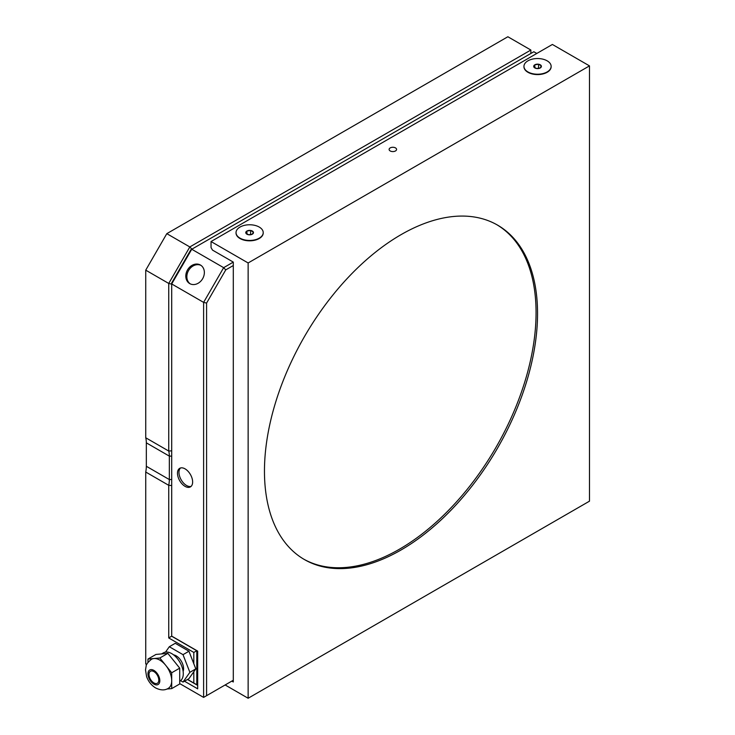 <?xml version="1.0" encoding="UTF-8"?>
<svg xmlns="http://www.w3.org/2000/svg" width="735" height="735" viewBox="0 0 735 735"><rect width="100%" height="100%" fill="white"/><g stroke="black" fill="none" stroke-linecap="round" stroke-linejoin="round"><path stroke-width="1.1" d="M206.581 695.678L233.298 680.252L233.298 265.528L225.746 269.892L206.581 303.086L206.581 695.678L203.613 697.396L203.613 302.379L171.705 283.958L171.705 282.947L190.87 249.753L191.743 249.248L223.651 267.669L233.298 262.101L212.516 250.111L211.037 247.539L211.037 241.539L248.136 262.965L248.136 698.25L589.488 501.169L589.488 65.884L248.136 262.965M536.807 53.462L533.84 51.744L191.743 249.248L171.705 283.958L171.705 636.124L197.678 651.118L197.678 688.824L184.494 681.216M185.064 486.359A10.713 6.183 -120 0 0 190.42 486.882A10.713 6.183 -120 0 0 190.42 474.516A10.713 6.183 -120 0 0 179.707 468.324A10.713 6.183 -120 0 0 178.063 476.914A10.713 6.183 -120 0 0 185.064 486.359M203.613 697.396L179.717 683.596M231.81 681.115L233.298 681.97L233.298 680.252L231.81 681.115M189.722 283.591A10.713 8.746 -60 0 0 202.658 278.684A10.713 8.746 -60 0 0 200.444 265.032A10.713 8.746 -60 0 0 187.508 269.938A10.713 8.746 -60 0 0 189.722 283.591L189.722 283.591M206.581 303.086L203.613 302.379L223.651 267.669L225.746 269.892M190.264 283.875A10.713 8.746 120 0 1 188.555 270.544A10.713 8.746 120 0 1 200.949 265.363M191.109 486.368A10.713 6.183 60 0 1 186.552 485.495A10.713 6.183 60 0 1 179.763 476.739A10.713 6.183 60 0 1 180.498 467.984M193.82 663.779L193.82 652.441L168.738 637.962L171.705 636.124L197.678 651.118M187.471 679.498L197.678 685.397M171.705 636.244L196.787 650.732L196.787 684.763L187.572 679.443L193.82 683.045L193.82 671.716M146.715 664.541L145.732 663.971L145.732 472.035L168.738 485.32A26.653 15.389 120 0 0 169.335 479.56L169.335 456.123A26.653 15.389 120 0 0 168.738 451.042L145.732 437.766A26.653 15.389 -60 0 1 146.329 442.837L146.329 466.275A26.653 15.389 -60 0 1 145.732 472.035M530.863 50.035L507.867 36.75L166.808 233.656L189.814 246.942L530.863 50.035L530.863 53.462M171.705 450.831L168.738 451.042L168.738 283.444L145.732 270.158L166.808 233.656M171.705 284.151L168.738 283.444L189.814 246.942L191.908 249.156M145.732 270.158L145.732 437.766M168.738 637.962L168.738 485.32L171.705 485.532M193.82 652.441L196.787 650.732M193.82 683.045L196.787 684.763M240.014 227.06A13.598 7.846 0 0 0 236.027 232.609A13.598 7.846 0 0 0 249.624 240.455A13.598 7.846 0 0 0 263.222 232.609A13.598 7.846 0 0 0 254.825 225.36A13.598 7.846 0 0 0 240.014 227.06M236.036 232.793A13.598 7.846 0 0 0 236.027 232.967A13.598 7.846 0 0 0 244.424 240.226A13.598 7.846 0 0 0 259.235 238.517A13.598 7.846 0 0 0 263.222 232.967A13.598 7.846 0 0 0 263.213 232.793M246.905 231.038A3.85 2.223 0 0 0 245.903 233.188A3.85 2.223 0 0 0 248.632 234.759A3.85 2.223 0 0 0 252.344 234.18A3.85 2.223 0 0 0 253.336 232.03A3.85 2.223 0 0 0 250.617 230.459A3.85 2.223 0 0 0 246.905 231.038L245.903 233.188L248.632 234.759L252.344 234.18L253.336 232.03L250.617 230.459L246.905 231.038L246.905 233.978M250.617 234.685L250.617 230.459M527.932 60.83A13.598 7.846 0 0 0 523.954 66.38A13.598 7.846 0 0 0 537.542 74.226A13.598 7.846 0 0 0 551.14 66.38A13.598 7.846 0 0 0 542.752 59.131A13.598 7.846 0 0 0 527.932 60.83M523.954 66.563A13.598 7.846 0 0 0 523.954 66.738A13.598 7.846 0 0 0 532.342 73.987A13.598 7.846 0 0 0 547.162 72.287A13.598 7.846 0 0 0 551.14 66.738A13.598 7.846 0 0 0 551.14 66.563M534.823 64.809A3.85 2.223 0 0 0 533.83 66.949A3.85 2.223 0 0 0 536.55 68.52A3.85 2.223 0 0 0 540.271 67.951A3.85 2.223 0 0 0 541.263 65.801A3.85 2.223 0 0 0 538.544 64.23A3.85 2.223 0 0 0 534.823 64.809L533.83 66.949L536.55 68.52L540.271 67.951L541.263 65.801L538.544 64.23L534.823 64.809L534.823 67.749M538.544 68.456L538.544 64.23M395.485 150.951A3.73 2.159 0 0 0 396.578 149.425A3.73 2.159 0 0 0 392.839 147.276A3.73 2.159 0 0 0 389.109 149.425A3.73 2.159 0 0 0 391.415 151.419A3.73 2.159 0 0 0 395.485 150.951M233.298 265.528L233.298 262.101M401.007 550.01A193.094 111.481 120 0 0 527.151 379.857A193.094 111.481 120 0 0 497.558 225.121A193.094 111.481 120 0 0 304.455 336.602A193.094 111.481 120 0 0 304.455 559.574A193.094 111.481 120 0 0 401.007 550.01M225.14 684.965L248.136 698.25M211.037 241.539L552.389 44.458L589.488 65.884M303.72 559.142A193.094 111.481 120 0 0 399.518 549.155A193.094 111.481 120 0 0 525.47 379.673A193.094 111.481 120 0 0 496.805 224.699M168.232 688.373A16.795 9.693 -120 0 0 171.705 680.683A16.795 9.693 -120 0 0 165.77 665.386A16.795 9.693 -120 0 0 153.9 658.532A16.795 9.693 -120 0 0 151.438 659.286C147.772 662.373 146.008 664.642 146.136 666.075L145.512 669.916L146.596 676.604C148.378 681.547 151.392 685.332 155.636 687.951C160.607 690.385 164.796 690.523 168.232 688.373M166.891 689.026L171.705 688.603L171.705 672.773L159.835 658L147.965 659.056L147.965 662.419M180.589 680.674L183.015 682.071L189.869 672.323L183.015 654.655L169.307 646.736L165.531 652.101M183.125 671.377A10.492 6.055 -120 0 0 176.161 655.831A10.492 6.055 -120 0 0 173.607 654.885M183.015 682.071L188.95 678.644L195.804 668.896L188.95 651.228L175.242 643.309L169.307 646.736M189.869 672.323L195.804 668.896M183.015 654.655L188.95 651.228M179.717 681.253L179.891 681.152A16.372 9.454 -120 0 0 179.891 662.244A16.372 9.454 -120 0 0 163.519 652.799L161.553 653.929M171.705 688.603L179.717 683.973L179.717 668.143L167.846 653.369L155.976 654.435L147.965 659.056M171.705 672.773L179.717 668.143M159.835 658L167.846 653.369M153.9 682.916A6.927 3.997 -120 0 0 157.363 683.256A6.927 3.997 -120 0 0 157.363 675.254A6.927 3.997 -120 0 0 150.436 671.257A6.927 3.997 -120 0 0 149.37 676.806A6.927 3.997 -120 0 0 153.9 682.916M171.705 456.123L169.335 456.123L146.329 442.837M171.705 479.56L169.335 479.56L146.329 466.275M153.9 684.11A8.397 4.851 -120 0 0 159.036 676.797A8.397 4.851 -120 0 0 148.755 670.862A8.397 4.851 -120 0 0 153.9 684.11"/></g></svg>
